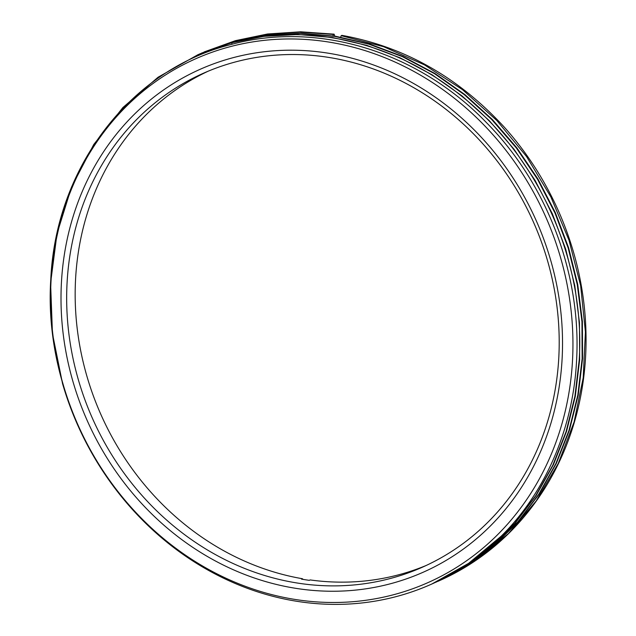 <?xml version="1.0" encoding="UTF-8"?>
<svg xmlns="http://www.w3.org/2000/svg" width="636" height="636" viewBox="0 0 636 636"><rect width="100%" height="100%" fill="white"/><g stroke="black" fill="none" stroke-linecap="round" stroke-linejoin="round"><path stroke-width="0.95" d="M208.203 71.184A270.165 241.354 -113.8 0 0 75.628 278.115A270.165 241.354 -113.8 0 0 302.402 578.728L301.496 579.118A270.165 241.354 66.2 0 0 309.263 580.334L310.153 579.937A270.165 241.354 -113.8 0 0 426.168 565.484M67.13 281.867A270.165 241.354 66.2 0 1 203.933 73.013A270.165 241.354 66.2 0 1 558.742 358.553A270.165 241.354 66.2 0 1 421.946 567.399A270.165 241.354 66.2 0 1 67.13 281.867M562.057 359.769A275.086 245.758 66.2 0 1 296.336 588.419A275.086 245.758 66.2 0 1 61.477 281.676A275.086 245.758 66.2 0 1 327.206 53.027A275.086 245.758 66.2 0 1 562.057 359.769M51.087 280.055A286.51 255.966 -113.8 0 0 295.692 599.541A286.51 255.966 -113.8 0 0 572.456 361.391A286.51 255.966 -113.8 0 0 327.842 41.904A286.51 255.966 -113.8 0 0 51.087 280.055M171.736 545.593C118.932 504.038 82.537 450.057 62.543 383.627A289.356 258.502 -113.8 0 0 430.54 584.587A289.356 258.502 -113.8 0 0 501.271 536.124C545.291 492.685 573.131 428.338 576.55 360.954C581.654 274.776 547.381 184.289 486.596 122.772C418.003 51.341 317.125 20.543 230.168 44.751C130.857 69.745 55.833 166.894 50.785 279.371C44.202 379.438 92.459 485.427 171.736 545.593M201.58 53.074L233.46 41.714L266.786 35.059L300.995 33.223L335.498 36.244L369.715 44.067L403.065 56.556L434.976 73.498L464.9 94.597L492.336 119.504L516.814 147.791L537.913 178.97L555.284 212.511L568.624 247.849L577.711 284.364L582.385 321.45L582.576 358.466L578.243 394.964L569.451 430.127L556.349 463.342L539.177 494.045L518.213 521.703L493.83 545.839L466.442 566.032L436.105 582.139L466.013 566.223L493.393 546.03L517.776 521.894L538.74 494.236L555.92 463.533L569.013 430.318L577.806 395.155L582.139 358.664L581.956 321.744L577.273 284.586L568.21 248.127L555.005 213.06L537.682 179.519L516.448 148.085L491.771 119.576L464.383 94.724L434.499 73.665L402.381 56.636L368.785 44.115L334.6 36.363L300.351 33.414L266.277 35.258L232.935 41.928L199.712 53.901M231.846 44.305L231.917 42.699L198.178 54.577L230.526 43.002L263.853 36.347L298.061 34.519L332.572 37.532L366.789 45.355L400.139 57.844L432.051 74.786L461.975 95.885L489.41 120.792L513.888 149.078L534.987 180.258L552.358 213.799L565.698 249.137L574.785 285.659L579.468 322.738L579.65 359.753L575.318 396.252L566.533 431.415L553.431 464.63L536.251 495.325L515.295 522.983L490.913 547.119L463.533 567.32L431.717 584.071M501.271 536.124L468.621 563.321L431.844 584.015M303.054 579.388L302.402 578.728M332.803 36.188L333.407 34.471L300.049 32.094L267.033 34.257L234.867 40.919L204.077 51.969M340.562 37.445L341.182 35.68L383.651 46.698L424.458 64.864L462.539 89.7L496.875 120.538L526.568 156.567L550.824 196.834L569.013 240.265L580.644 285.715L585.414 331.976L583.204 377.816L574.077 422.034L558.265 463.453L536.196 500.969L508.45 533.588L475.776 560.451L439.031 580.843A289.356 258.502 -113.8 0 0 504.062 126.898C458.198 77.099 404.146 46.587 341.898 35.362L341.182 35.68M437.783 581.391L439.039 580.843A289.356 258.502 -113.8 0 1 437.807 581.376M231.917 42.699C308.261 21.767 395.584 42.342 461.967 96.426C539.018 157.378 585.414 261.158 579.213 359.952L574.888 396.403L566.024 431.82L552.787 465.266L535.584 495.881L514.747 523.309L490.412 547.365L462.984 567.574L433.188 583.427M334.743 36.021L334.115 34.161L300.669 31.8L267.549 33.986L235.384 40.672L204.22 51.913M333.407 34.471L334.115 34.161M198.178 54.577L158.062 77.242L122.883 107.54L93.746 144.515L71.558 187L57.017 233.658L50.586 283.028L52.446 333.542L62.543 383.627"/></g></svg>
